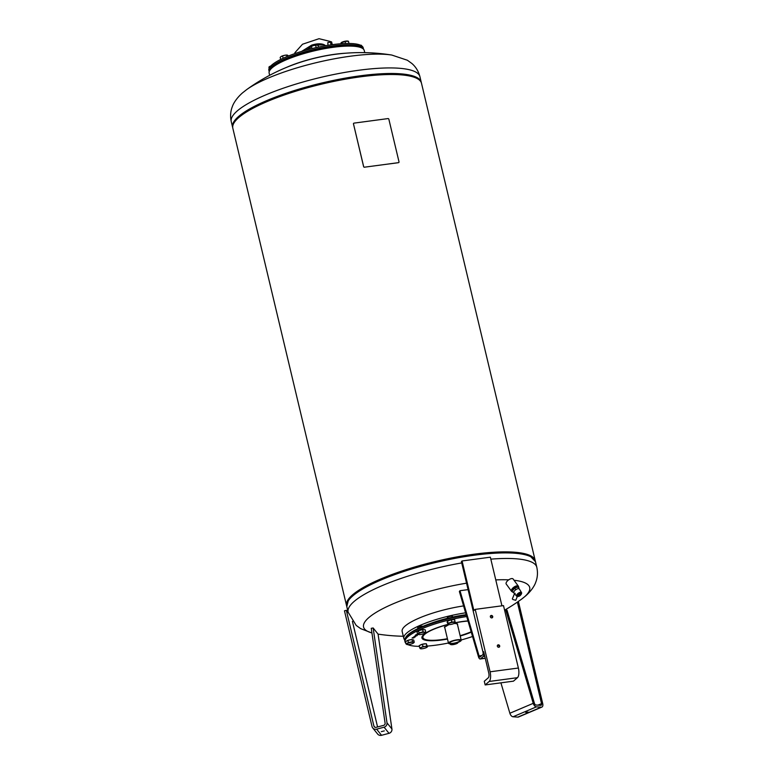 <?xml version="1.0" encoding="UTF-8"?>
<svg xmlns="http://www.w3.org/2000/svg" width="774" height="774" viewBox="0 0 774 774"><rect width="100%" height="100%" fill="white"/><g stroke="black" fill="none" stroke-linecap="round" stroke-linejoin="round"><path stroke-width="1.16" d="M381.321 731.643L384.33 730.888L381.321 731.643M377.577 726.96L352.412 621.338M372.729 727.928L377.644 734.052A3.88 3.754 -38.7 0 0 381.543 735.3L389.003 733.326A3.88 3.754 -38.7 0 0 391.925 728.992L378.07 634.109L373.155 627.975L387 722.858A3.88 3.754 141.3 0 1 384.088 727.192L376.628 729.166A3.88 3.754 141.3 0 1 372.023 726.486L344.469 610.812L346.336 610.318L373.89 725.993A1.935 1.877 -38.7 0 0 376.193 727.328L383.652 725.354A1.935 1.877 -38.7 0 0 385.104 723.187L371.259 628.314L373.155 627.975M348.261 612.718L346.336 610.318M329.492 42.067L329.289 41.216L319.033 38.7L302.508 44.234L294.865 52.738L295.058 53.541M301.608 51.423L311.641 45.134C316.14 43.692 320.01 43.441 323.271 44.36L325.786 45.685M332.278 44.669L331.63 41.941L329.289 41.216M310.074 47.514L306.011 50.146M324.364 44.786L316.692 45.105M459.214 639.643A6.54 1.509 166.6 0 0 452.161 640.949A6.54 1.509 166.6 0 0 448.494 643.262A6.54 1.509 166.6 0 0 450.507 643.852A6.54 1.509 166.6 0 0 457.55 642.536A6.54 1.509 166.6 0 0 461.217 640.233A6.54 1.509 166.6 0 0 459.214 639.643M451.329 643.455A5.292 1.219 -13.4 0 1 449.704 642.971A5.292 1.219 -13.4 0 1 452.674 641.104A5.292 1.219 -13.4 0 1 458.382 640.04A5.292 1.219 -13.4 0 1 460.008 640.514A5.292 1.219 -13.4 0 1 457.037 642.391A5.292 1.219 -13.4 0 1 451.329 643.455M407.927 640.35A3.338 0.764 -13.4 0 1 408.208 640.253A3.338 0.764 -13.4 0 1 411.691 639.595M346.771 604.252A96.866 22.311 -13.4 0 1 348.3 600.576L346.8 606.632A96.973 22.33 -13.4 0 1 352.721 595.961A96.973 22.33 -13.4 0 1 474.433 555.21A96.973 22.33 -13.4 0 1 535.473 561.682L530.461 556.409A96.053 22.117 166.6 0 0 473.872 554.465A96.053 22.117 166.6 0 0 348.9 599.666L348.3 600.576A96.866 22.311 -13.4 0 1 352.76 595.69A96.866 22.311 -13.4 0 1 474.336 554.987A96.866 22.311 -13.4 0 1 531.399 556.951A96.866 22.311 -13.4 0 1 534.428 559.544M514.033 580.258A85.392 19.669 -13.4 0 1 524.491 596.851A85.392 19.669 -13.4 0 1 521.434 599.26L525.614 595.961C532.106 590.214 534.931 584.757 535.676 582.396C537.572 577.694 537.949 572.644 536.798 567.245L535.473 561.682M371.936 632.939A85.392 19.669 -13.4 0 1 368.782 617.642A85.392 19.669 -13.4 0 1 466.558 583.17M452.297 616.752A2.641 0.61 166.6 0 0 452.374 616.694A2.641 0.61 166.6 0 0 452.432 616.278A2.641 0.61 166.6 0 0 450.052 616.375A2.641 0.61 166.6 0 0 447.566 617.333A2.641 0.61 166.6 0 0 447.44 617.468A2.641 0.61 166.6 0 0 447.769 617.836M422.768 626.408A2.641 0.61 166.6 0 0 422.652 626.243A2.641 0.61 166.6 0 0 422.536 626.195A2.641 0.61 166.6 0 0 419.885 626.427A2.641 0.61 166.6 0 0 417.67 627.433A2.641 0.61 166.6 0 0 417.854 627.762A2.641 0.61 166.6 0 0 417.999 627.801M535.327 561.169A96.973 22.33 166.6 0 0 535.231 560.657A96.973 22.33 166.6 0 0 455.257 557.241A96.973 22.33 166.6 0 0 352.48 594.935A96.973 22.33 166.6 0 0 346.558 605.607A96.973 22.33 166.6 0 0 346.704 606.1M535.231 560.657L421.501 83.292A96.973 22.33 166.6 0 0 341.537 79.877A96.973 22.33 166.6 0 0 238.75 117.58A96.973 22.33 166.6 0 0 232.829 128.242L346.558 605.607M231.262 121.653A96.973 22.33 166.6 0 1 237.183 110.992A96.973 22.33 166.6 0 1 358.894 70.24A96.973 22.33 166.6 0 1 419.934 76.703C418.482 71.247 415.793 66.835 411.855 63.468L407.376 60.246L391.789 55.051A85.392 19.669 166.6 0 0 316.866 62.52A85.392 19.669 166.6 0 0 246.625 89.639L242.446 92.938C235.954 98.685 233.138 104.142 232.384 106.502C230.488 111.214 230.11 116.264 231.262 121.653L232.587 127.217A96.973 22.33 166.6 0 0 232.732 127.72L232.587 127.217A96.973 22.33 166.6 0 1 238.508 116.545A96.973 22.33 166.6 0 1 360.22 75.804A96.973 22.33 166.6 0 1 421.259 82.267A96.973 22.33 166.6 0 1 421.356 82.789M286.931 67.212A48.878 11.252 -13.4 0 1 335.152 54.228A48.878 11.252 -13.4 0 1 345.697 53.212M364.757 52.642L364.254 50.513A48.878 11.252 166.6 0 0 333.488 47.253A48.878 11.252 166.6 0 0 269.159 73.172L269.662 75.301M328.012 45.308L327.799 42.551L330.459 42.173L331.088 44.844M363.538 49.226A48.491 11.165 166.6 0 0 363.519 49.139A48.491 11.165 166.6 0 0 348.658 44.747A48.491 11.165 166.6 0 0 296.384 54.48A48.491 11.165 166.6 0 0 269.188 71.614A48.491 11.165 166.6 0 0 269.207 71.701M363.519 49.139L363.219 47.853A48.491 11.165 166.6 0 0 348.348 43.46A48.491 11.165 166.6 0 0 296.084 53.193A48.491 11.165 166.6 0 0 268.878 70.328L269.188 71.614M271.809 68.093A47.717 10.991 -13.4 0 1 348.31 45.724A47.717 10.991 -13.4 0 1 359.6 47.175M313.035 51.152A2.719 0.629 -13.4 0 1 316.953 50.184A2.719 0.629 -13.4 0 1 317.127 50.194M452.384 617.11A41.119 9.472 -13.4 0 1 465.474 614.788A41.119 9.472 -13.4 0 1 466.161 614.691M316.943 50.233A2.332 0.532 166.6 0 0 315.918 50.281A2.332 0.532 166.6 0 0 315.792 50.291M471.163 631.787A30.109 6.937 -13.4 0 1 460.133 635.686M447.42 638.714A30.109 6.937 -13.4 0 1 432.153 640.321A30.109 6.937 -13.4 0 1 430.799 630.568A30.109 6.937 -13.4 0 1 432.598 629.736A30.109 6.937 -13.4 0 1 448.078 624.502M472.546 636.509A48.491 11.165 -13.4 0 1 461.159 639.982M448.436 643.01A48.491 11.165 -13.4 0 1 427.325 646.067M466.171 614.74A47.717 10.991 166.6 0 0 406.05 636.925L405.489 637.795A48.491 11.165 -13.4 0 1 466.335 615.291M405.866 643.349A48.491 11.165 -13.4 0 1 405.063 641.965L404.754 640.679A48.491 11.165 -13.4 0 1 405.489 637.795M444.76 627.588L444.421 627.23L448.881 624.628M453.835 623.573L455.547 623.476L457.627 624.086L457.482 624.56M418.763 630.616A3.338 0.764 -13.4 0 1 422.217 629.659A3.338 0.764 -13.4 0 1 422.517 629.62M422.652 629.61A3.338 0.764 -13.4 0 1 424.162 629.717M419.992 645.264A3.338 0.764 -13.4 0 1 422.604 644.171A3.338 0.764 -13.4 0 1 425.661 643.804M420.147 648.554L419.74 647.819L421.414 647.451A3.686 0.851 166.6 0 0 420.147 648.554L420.147 648.554A3.686 0.851 166.6 0 0 420.505 648.728A3.686 0.851 166.6 0 0 422.42 648.709A3.686 0.851 166.6 0 0 425.971 647.77A3.686 0.851 166.6 0 0 427.045 647.17A3.686 0.851 166.6 0 0 427.229 646.677L427.151 647.064M424.955 646.513L426.822 645.942L427.229 646.677A3.686 0.851 166.6 0 0 424.955 646.513A3.686 0.851 166.6 0 0 421.414 647.451L422.943 646.464L424.955 646.513M419.74 647.819L419.208 645.593L422.411 644.239L426.29 643.716L426.822 645.942M422.411 644.239L422.943 646.464M426.29 643.716L427.5 646.783M418.057 627.375A2.332 0.532 -13.4 0 1 417.863 627.24L418.154 628.469M425.739 632.01L424.5 632.232A3.686 0.851 166.6 0 0 421.143 632.677A3.686 0.851 166.6 0 0 418.366 633.858L419.024 632.909L423.117 631.826L424.5 632.232A3.686 0.851 166.6 0 1 425.081 632.958A3.686 0.851 166.6 0 1 425.081 632.968L425.081 632.968A3.686 0.851 166.6 0 1 422.314 634.138A3.686 0.851 166.6 0 1 418.947 634.583L417.563 634.177L418.366 633.858A3.686 0.851 166.6 0 0 418.541 634.525A3.686 0.851 166.6 0 0 418.947 634.583L417.563 634.177L417.031 631.961L418.492 630.684L422.585 629.601L425.216 629.794L425.739 632.01L424.278 633.287M418.492 630.684L419.024 632.909M422.585 629.601L423.117 631.826M415.435 635.793L416.576 635.541L415.415 635.677M417.128 635.56L414.932 635.928L416.122 635.396M416.209 635.386L416.809 635.367M416.576 635.638L417.147 635.638M416.306 635.928L413.993 636.75L416.286 635.86M413.829 637.118L414.419 636.838L413.819 637.031M415.328 636.809L413.606 637.06L415.29 636.663M414.158 637.07L413.606 637.06M416.547 634.912L415.967 635.261L416.567 634.98M417.476 634.941L415.744 635.193L417.438 634.796M416.296 635.202L415.744 635.193M413.848 637.863L412.078 637.989L413.867 637.95M417.534 634.051L418.066 633.625M417.65 634.225L416.77 634.341L417.554 634.158M417.95 634.341L416.489 634.574L418.018 634.293M414.941 637.108L412.581 637.641L414.941 637.108M417.747 634.593L415.503 634.97L417.757 634.67M419.392 646.358A48.491 11.165 -13.4 0 1 407.782 644.607M405.063 641.965A48.491 11.165 -13.4 0 1 466.712 616.559M406.379 641.211A3.338 0.764 -13.4 0 1 407.859 640.369M448.078 620.893A3.338 0.764 -13.4 0 1 451.019 619.858A3.338 0.764 -13.4 0 1 453.777 619.684M454.851 623.002A3.686 0.851 166.6 0 0 455.073 622.722A3.686 0.851 166.6 0 0 453.593 622.257A3.686 0.851 166.6 0 0 450.023 622.983A3.686 0.851 166.6 0 0 447.923 624.154A3.686 0.851 166.6 0 0 448.31 624.56A3.686 0.851 166.6 0 0 449.404 624.618A3.686 0.851 166.6 0 0 452.983 623.902A3.686 0.851 166.6 0 0 454.851 623.002L454.957 622.906A30.109 6.937 -13.4 0 1 468.028 621.067M362.029 46.188L360.616 45.269M360.5 45.211A3.686 0.851 -13.4 0 1 361.264 45.279A3.686 0.851 -13.4 0 1 361.41 45.327M269.246 66.825A3.686 0.851 -13.4 0 1 269.362 66.709A3.686 0.851 -13.4 0 1 270.436 66.109L268.907 67.096L269.168 68.218M314.215 50.668A2.332 0.532 166.6 0 0 313.209 51.103M313.422 45.56L310.645 46.74A3.686 0.851 -13.4 0 1 310.655 46.73A3.686 0.851 -13.4 0 1 313.422 45.56A3.686 0.851 -13.4 0 1 316.779 45.115L313.422 45.56M311.961 48.588L311.448 46.411L309.987 47.688L310.297 49.004M318.54 47.079L318.172 45.521L316.779 45.115A3.686 0.851 -13.4 0 1 317.195 45.173A3.686 0.851 -13.4 0 1 317.224 45.182M318.172 45.521L316.779 45.115M316.295 47.572L315.54 45.327M316.063 47.553L314.147 48.065M398.475 162.656L364.525 167.184A0.774 0.687 -131 0 1 363.645 166.545L353.495 123.946A0.774 0.687 -131 0 1 354.028 123.124L387.977 118.586A0.774 0.687 -131 0 1 388.858 119.225L399.007 161.824A0.774 0.687 -131 0 1 398.475 162.656L398.436 162.685A0.774 0.687 49 0 0 398.794 162.521M398.436 162.685L364.525 167.184M363.645 166.545L363.606 166.584A0.774 0.687 49 0 0 364.486 167.223M363.606 166.584L353.495 123.946M353.699 123.269L353.65 123.308A0.774 0.687 49 0 0 353.457 123.985M430.151 623.583A41.119 9.472 -13.4 0 1 447.846 618.165M283.081 61.223A2.719 0.629 -13.4 0 1 284.116 60.749M391.789 55.051A195.154 195.154 0 0 0 334.165 54.461A48.491 11.165 166.6 0 0 297.787 63.129A195.154 195.154 0 0 0 246.625 89.639M463.587 605.907A48.878 11.252 166.6 0 0 402.151 631.41L403.815 638.386A48.878 11.252 -13.4 0 1 465.619 612.824M404.696 639.856A48.878 11.252 -13.4 0 1 403.815 638.386M495.776 579.91A85.392 19.669 -13.4 0 1 508.682 579.852M280.846 56.734A3.686 0.851 -13.4 0 1 280.875 56.696A3.686 0.851 -13.4 0 1 281.31 56.405A3.686 0.851 -13.4 0 1 284.58 55.312A3.686 0.851 -13.4 0 1 287.415 55.138A3.686 0.851 -13.4 0 1 287.425 55.138L287.415 55.138M288.489 55.98L287.502 55.167L284.58 55.312L281.31 56.405L280.178 57.402L280.662 59.453M281.31 56.405L280.178 57.402M283.12 58.263L282.597 56.038M287.038 56.57L286.719 55.206L287.502 55.167M341.17 42.715A3.686 0.851 -13.4 0 1 341.237 42.647A3.686 0.851 -13.4 0 1 343.105 41.748A3.686 0.851 -13.4 0 1 346.684 41.032A3.686 0.851 -13.4 0 1 347.778 41.09A3.686 0.851 -13.4 0 1 347.913 41.128M341.537 43.702L341.295 42.686L340.889 43.779M345.562 43.499L345.069 41.428L341.015 42.928M348.968 43.46L348.445 41.254L347.778 41.09M348.445 41.254L345.069 41.428M455.073 622.722L454.677 619.645L451.3 619.81L451.832 622.035L455.199 621.861M448.175 624.521L447.12 622.17L447.527 621.077L448.059 623.302L451.832 622.035M447.527 621.077L451.3 619.81M447.653 624.395L448.059 623.302M451.097 643.842A3.686 0.851 166.6 0 0 450.7 644.249A3.686 0.851 166.6 0 0 451.087 644.645A3.686 0.851 166.6 0 0 452.18 644.703A3.686 0.851 166.6 0 0 455.76 643.987A3.686 0.851 166.6 0 0 457.627 643.088A3.686 0.851 166.6 0 0 457.85 642.807A3.686 0.851 166.6 0 0 457.695 642.488M450.274 643.852L450.429 644.481L450.836 643.388M450.952 644.607L450.429 644.481M457.976 641.956L457.85 642.807M406.94 644.519L407.714 644.471L406.94 644.519A3.686 0.851 166.6 0 0 407.018 644.539A3.686 0.851 166.6 0 0 409.852 644.365A3.686 0.851 166.6 0 0 413.123 643.271A3.686 0.851 166.6 0 0 413.558 642.981A3.686 0.851 166.6 0 0 413.48 642.323A3.686 0.851 166.6 0 0 410.559 642.478A3.686 0.851 166.6 0 0 407.288 643.571A3.686 0.851 166.6 0 0 406.94 644.519L406.011 643.939L408.42 642.575L412.552 641.752L414.254 642.285L413.123 643.271L414.254 642.285L413.732 640.059L412.02 639.527L412.552 641.752M406.011 643.939L405.479 641.714L407.888 640.359L412.02 639.527M407.888 640.359L408.42 642.575M518.58 587.137A4.267 1.935 143.8 0 0 518.416 586.257A4.267 1.935 143.8 0 0 515.707 586.16A4.267 1.935 143.8 0 0 511.527 591.297A4.267 1.935 143.8 0 0 512.32 591.713M518.416 586.257L513.114 579A4.267 1.935 143.8 0 0 510.405 578.913A4.267 1.935 143.8 0 0 506.225 584.041L511.527 591.297M513.404 592.304A3.88 1.761 -36.2 0 1 512.456 591.907L511.846 591.065A3.88 1.761 -36.2 0 1 512.582 588.608A3.88 1.761 -36.2 0 1 518.106 586.489L518.715 587.321A3.88 1.761 -36.2 0 1 518.812 588.356M512.456 591.907A3.88 1.761 -36.2 0 1 513.191 589.44A3.88 1.761 -36.2 0 1 518.715 587.321M520.389 593.29A1.935 0.88 143.8 0 0 518.377 594.229A1.935 0.88 143.8 0 0 517.69 595.777A1.935 0.88 143.8 0 0 518.125 595.98A1.935 0.88 143.8 0 0 520.147 595.051A1.935 0.88 143.8 0 0 520.825 593.494A1.935 0.88 143.8 0 0 520.389 593.29M519.489 589.411A3.396 1.538 143.8 0 0 519.383 589.053A3.396 1.538 143.8 0 0 519.102 588.791A3.396 1.538 -36.2 0 0 518.59 588.656A3.396 1.538 -36.2 0 0 517.922 588.704A3.396 1.538 143.8 0 0 516.587 589.207A3.396 1.538 -36.2 0 0 515.039 590.31A3.396 1.538 143.8 0 0 514.1 591.423A3.396 1.538 -36.2 0 0 513.723 592.603A3.396 1.538 143.8 0 0 513.907 593.058L516.519 595.961M515.01 594.268L514.478 593.716L512.34 598.902L512.901 599.521L515.745 600.305L517.284 596.551M519.934 593.339L520.157 594.848L520.428 594.006L518.996 595.593L518.096 595.264L518.764 594.983L518.793 595.583M519.228 593.919L519.925 594.239L518.957 594.761L519.073 593.706M514.042 591.491A3.415 1.548 143.8 0 0 513.694 592.565L513.356 592.042L514.1 591.423M516.51 589.237A3.415 1.548 143.8 0 0 515.097 590.233L516.587 589.207M519.073 588.753A3.415 1.548 143.8 0 0 518.009 588.675L518.735 588.23L519.102 588.791M515.203 593.339L514.139 593.261M513.762 592.797L513.356 592.042M512.436 590.785L514.662 588.153L515.581 589.401M514.662 588.153L517.816 586.973L518.735 588.23M490.474 615.969A1.287 1.151 -131 0 1 492.09 617.826M491.248 615.456A1.287 1.151 -131 0 1 492.39 617.642A1.287 1.151 -131 0 1 490.484 617.139A1.287 1.151 -131 0 1 491.248 615.456M497.479 645.342A1.287 1.151 -131 0 1 499.085 647.199M498.253 644.829A1.287 1.151 -131 0 1 498.833 647.267A1.287 1.151 -131 0 1 497.692 645.071A1.287 1.151 -131 0 1 498.253 644.829M490.455 616.007A1.258 1.113 -131 0 1 492.041 617.846M497.45 645.39A1.258 1.113 -131 0 1 499.046 647.219M517.458 677.685L513.462 681.159L485.172 684.942L484.292 681.265L488.288 677.792A3.88 1.519 -97.6 0 0 488.752 672.964L483.673 651.669A3.88 1.519 82.4 0 1 483.218 656.497L480.557 658.809A3.88 1.519 82.4 0 1 480.19 658.984A3.88 1.519 82.4 0 1 478.458 656.72L459.369 591.491L459.979 590.707L479.067 655.926A1.935 0.764 -97.6 0 0 479.938 657.058A1.935 0.764 -97.6 0 0 480.112 656.971L482.783 654.659A1.935 0.764 -97.6 0 0 483.005 652.24L461.401 561.547L462.068 560.966L473.872 610.541L475.207 609.38L503.506 605.607L518.377 668.03L490.077 671.803A7.759 3.048 82.4 0 1 489.168 681.468L517.458 677.685A7.759 3.048 -97.6 0 0 518.377 668.03M490.077 671.803L475.207 609.38M485.172 684.942L489.168 681.468M459.979 590.707L468.086 589.624M501.939 605.81L490.358 557.183L462.068 560.966M528.091 712.051L525.623 712.341L528.091 712.051M518.377 601.437L542.738 703.692A3.88 2.235 -113 0 1 541.858 707.097A3.88 2.235 -113 0 1 541.22 707.194L536.421 706.856A3.88 2.235 -113 0 1 533.238 703.334L505.857 610.27L507.018 610.193L534.389 703.266A1.935 1.113 67 0 0 535.985 705.027L540.774 705.366A1.935 1.113 67 0 0 541.094 705.308A1.935 1.113 67 0 0 541.539 703.614L517.361 602.133M505.857 610.27L504.725 610.744M500.913 682.832L509.863 713.251A3.88 2.235 67 0 0 513.046 716.772L517.845 717.111A3.88 2.235 67 0 0 518.483 717.005L541.858 707.097M391.925 728.992L387 722.858M389.003 733.326L384.088 727.192M381.543 735.3L376.628 729.166M374.868 727.212L373.89 725.993M346.8 606.632L348.126 612.195A96.973 22.33 -13.4 0 1 354.047 601.524A96.973 22.33 -13.4 0 1 461.73 562.94M421.124 82.218A96.866 22.311 166.6 0 0 360.249 76.094A96.866 22.311 166.6 0 0 238.673 116.797A96.866 22.311 166.6 0 0 232.693 127.11M447.498 639.063A31.144 7.169 -13.4 0 1 431.486 640.766A31.144 7.169 -13.4 0 1 430.092 630.675A31.144 7.169 -13.4 0 1 447.817 624.434M471.279 632.174A31.144 7.169 -13.4 0 1 460.22 636.034M455.054 622.76A31.144 7.169 -13.4 0 1 467.98 620.893M490.822 559.147A96.973 22.33 -13.4 0 1 536.798 567.245M517.709 596.473A2.651 1.2 143.8 0 0 520.892 594.751A2.651 1.2 143.8 0 0 520.805 592.797A2.651 1.2 143.8 0 0 517.622 594.519A2.651 1.2 143.8 0 0 517.709 596.473M521.482 593.687A3.038 1.374 143.8 0 0 521.55 592.632A3.038 1.374 143.8 0 0 520.844 592.274A3.038 1.374 143.8 0 0 517.642 593.774A3.038 1.374 143.8 0 0 516.655 596.212A3.038 1.374 143.8 0 0 517.293 596.483M479.067 655.926L481.728 655.578M480.557 658.809L485.23 658.19M483.218 656.497L484.776 656.284M533.238 703.334L509.863 713.251M536.421 706.856L513.046 716.772M541.22 707.194L517.845 717.111M541.539 703.614L537.891 705.162M306.572 49.71L307.152 49.836M444.566 626.766L448.494 643.262M457.289 623.738L461.217 640.233M452.422 617.284L452.171 616.191M348.126 612.195L356.214 625.431L360.684 628.652L371.946 632.997M421.356 82.799L419.934 76.703M438.181 627.521L437.087 627.917M464.487 621.396L463.326 621.532M378.08 634.129A195.154 195.154 0 0 0 403.302 636.257M504.59 610.173A195.154 195.154 0 0 0 521.434 599.26M447.894 618.339L447.633 617.275M515.968 595.419L517.477 596.58C519.857 596.406 521.212 595.09 521.55 592.632L519.383 589.053M480.19 658.984L485.259 658.306"/></g></svg>
